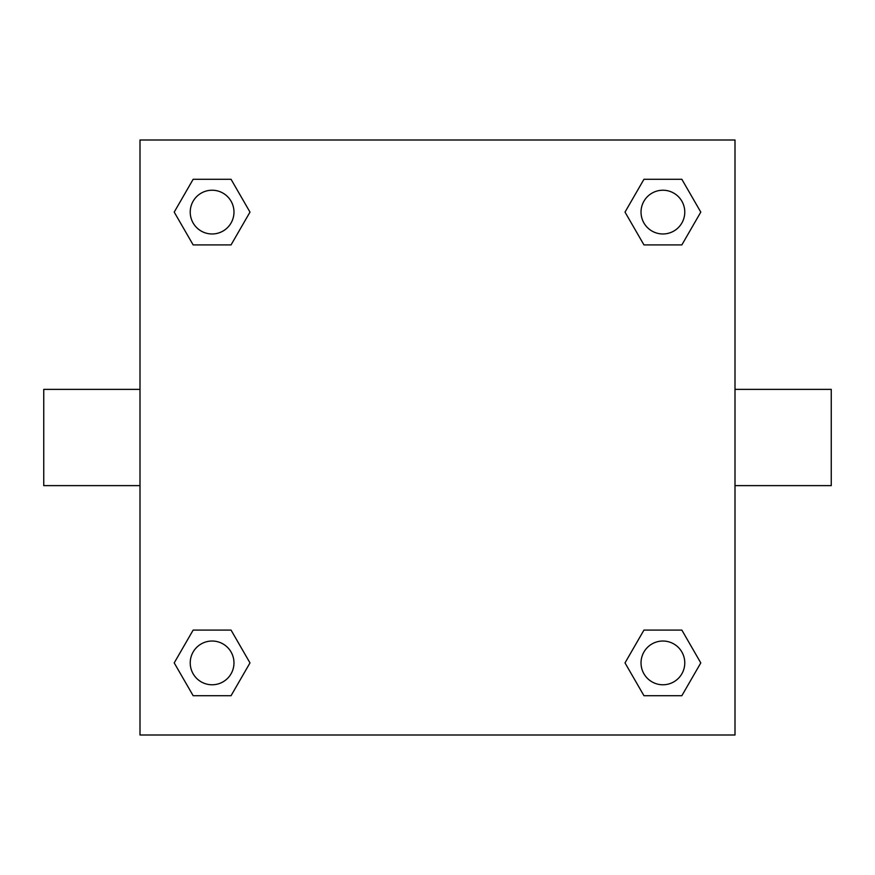 <?xml version="1.0" encoding="UTF-8"?>
<svg xmlns="http://www.w3.org/2000/svg" width="875" height="875" viewBox="0 0 875 875"><rect width="100%" height="100%" fill="white"/><g stroke="black" fill="none" stroke-linecap="round" stroke-linejoin="round"><path stroke-width="1.31" d="M735 389.375L831.25 389.375L831.25 485.625L735 485.625M140 485.625L43.75 485.625L43.75 389.375L140 389.375M140 140L735 140L735 735L140 735L140 140M193.156 630.088L231.044 630.088L249.988 662.9L231.044 695.713L193.156 695.713L174.213 662.9L193.156 630.088L231.044 630.088L193.156 630.088M643.956 179.287L681.844 179.287L700.788 212.1L681.844 244.912L643.956 244.912L625.013 212.1L643.956 179.287L681.844 179.287L643.956 179.287M193.156 179.287L231.044 179.287L249.988 212.1L231.044 244.912L193.156 244.912L174.213 212.1L193.156 179.287L231.044 179.287L193.156 179.287M643.956 630.088L681.844 630.088L700.788 662.9L681.844 695.713L643.956 695.713L625.013 662.9L643.956 630.088L681.844 630.088L643.956 630.088M681.844 695.713L643.956 695.713L681.844 695.713M684.775 662.9A21.875 21.875 0 0 0 651.963 643.956A21.875 21.875 0 0 0 651.963 681.844A21.875 21.875 0 0 0 684.775 662.9M231.044 695.713L193.156 695.713L231.044 695.713M233.975 662.9A21.875 21.875 0 0 0 201.162 643.956A21.875 21.875 0 0 0 201.162 681.844A21.875 21.875 0 0 0 233.975 662.9M681.844 244.912L643.956 244.912L681.844 244.912M684.775 212.1A21.875 21.875 0 0 0 651.963 193.156A21.875 21.875 0 0 0 651.963 231.044A21.875 21.875 0 0 0 684.775 212.1M231.044 244.912L193.156 244.912L231.044 244.912M233.975 212.1A21.875 21.875 0 0 0 201.162 193.156A21.875 21.875 0 0 0 201.162 231.044A21.875 21.875 0 0 0 233.975 212.1"/></g></svg>
